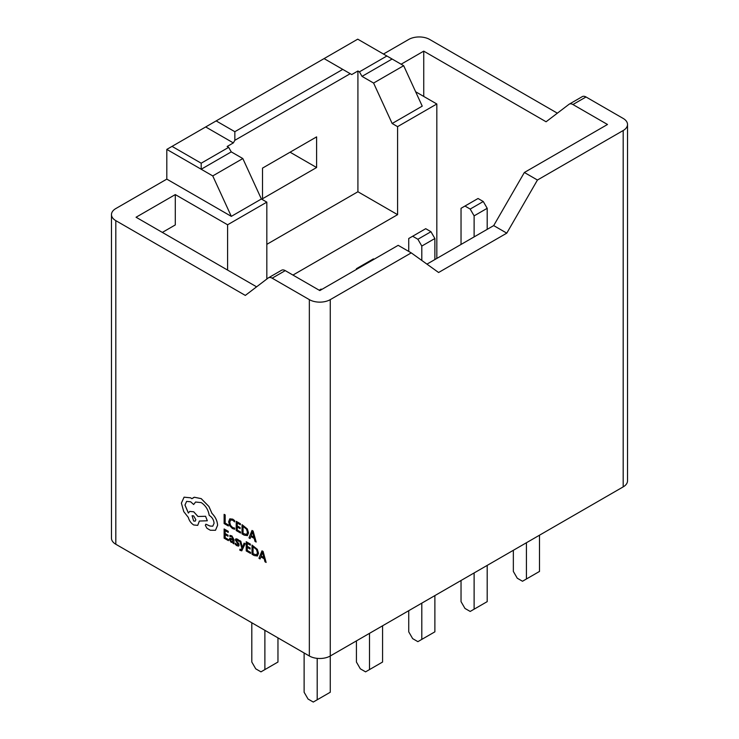 <?xml version="1.0" encoding="UTF-8"?>
<svg xmlns="http://www.w3.org/2000/svg" width="739" height="739" viewBox="0 0 739 739"><rect width="100%" height="100%" fill="white"/><g stroke="black" fill="none" stroke-linecap="round" stroke-linejoin="round"><path stroke-width="1.11" d="M373.592 83.054L392.16 123.505L422.237 106.139L403.67 65.697L373.592 83.054L362.036 76.385L359.422 71.849L357.916 70.99L351.727 74.565L350.221 73.697L234.845 140.308L233.348 142.913L227.15 146.488L228.656 147.347L201.193 163.208L201.193 169.249L166.811 149.398L166.811 179.124L115.811 208.564A14.798 8.545 180 0 0 111.478 214.606L111.478 538.214A14.798 8.545 0 0 0 115.811 544.255L309.345 655.992A14.798 8.545 0 0 0 330.268 655.992L623.189 486.881A14.798 8.545 0 0 0 627.522 480.84L627.522 124.485A14.798 8.545 180 0 1 623.189 130.526L537.447 180.03L524.367 172.483L493.698 225.598L426.939 264.137M350.221 73.697L342.767 69.392L234.845 131.699L234.845 140.308M242.826 158.552L212.749 175.919L231.316 216.361L261.384 199.003L242.826 158.552L231.27 151.883L228.656 147.347M231.27 151.883L201.193 169.249L212.749 175.919M582.055 96.791A7.399 4.268 60 0 1 582.314 96.615A7.399 4.268 60 0 1 586.009 96.975L572.937 104.532L607.495 124.485L524.367 172.483M586.009 96.975L623.189 118.443A14.798 8.545 180 0 1 627.522 124.485M342.767 69.392L324.079 58.603L166.811 149.398M234.845 131.699L216.157 120.91M261.384 199.003L266.825 202.135L266.825 279.037M231.316 216.361L166.811 179.124M493.698 225.598L506.778 233.145L438.596 272.506L411.263 252.877L398.182 245.33L319.811 290.575L285.245 270.622L272.164 278.178A7.399 4.268 -120 0 0 268.469 277.809A7.399 4.268 -120 0 0 268.211 277.984L245.32 295.415L115.811 220.647A14.798 8.545 180 0 1 111.478 214.606M256.59 286.824L136.059 217.238L175.291 194.588L227.594 224.785L266.825 202.135M227.594 270.086L227.594 224.785M436.823 258.428L436.823 103.987L415.632 91.756M392.16 123.505L397.591 126.637L436.823 103.987M397.591 126.637L397.591 214.661L357.916 191.752L357.916 70.99M292.949 275.074L397.591 214.661M383.476 54.03L408.732 39.453A14.798 8.545 0 0 1 429.655 39.453L557.363 113.187M572.937 104.532A7.399 4.268 -120 0 0 569.233 104.162A7.399 4.268 -120 0 0 568.975 104.338L546.084 121.769L423.743 51.139L423.743 96.439M401.111 64.21L423.743 51.139M411.263 252.877L330.268 299.637A14.798 8.545 180 0 1 309.345 299.637L309.345 655.992M506.778 233.145L537.447 180.03M272.164 278.178L309.345 299.637M281.282 270.437A7.399 4.268 60 0 1 281.55 270.262A7.399 4.268 60 0 1 285.245 270.622M162.34 232.415L175.291 224.933L175.291 194.588M403.67 65.697L357.731 39.167L324.079 58.603M316.606 167.522L316.606 136.881L262.521 168.113L262.521 198.754L316.606 167.522L290.076 152.206M266.825 244.341L357.916 191.752M526.417 542.749L526.417 578.988L522.501 581.251L517.272 578.231L513.346 571.441L513.346 550.296M539.498 535.193L539.498 571.441L526.417 578.988M461.034 244.452L461.034 208.306L464.96 206.042L470.189 209.063L474.115 215.862L474.115 236.905M470.189 209.063L483.269 201.516L478.041 198.495L464.96 206.042M483.269 201.516L487.195 208.306L474.115 215.862M487.195 208.306L487.195 229.349M474.115 572.947L474.115 609.185L470.189 611.449L464.96 608.428L461.034 601.638L461.034 580.494M487.195 565.4L487.195 601.638L474.115 609.185M408.732 251.417L408.732 238.503L412.658 236.24L417.886 239.26L421.803 246.059L421.803 260.451M417.886 239.26L430.957 231.713L425.729 228.693L412.658 236.24M430.957 231.713L434.883 238.503L421.803 246.059M434.883 238.503L434.883 259.555M421.803 603.144L421.803 639.383L417.886 641.655L412.658 638.635L408.732 631.836L408.732 610.7M434.883 595.597L434.883 631.836L421.803 639.383M356.42 269.439L356.42 268.71L360.346 266.437L360.983 266.807M374.054 259.26L373.426 258.89L360.346 266.437M369.5 633.341L369.5 669.589L365.574 671.853L360.346 668.832L356.42 662.033L356.42 640.898M382.58 625.794L382.58 662.033L369.5 669.589M321.751 289.457L321.114 289.088L319.174 290.215M317.197 658.366L317.197 699.787L313.271 702.05L308.043 699.029L304.117 692.24L304.117 652.971M330.268 299.637L330.268 692.24L317.197 699.787M264.885 630.321L264.885 669.589L260.959 671.853L255.731 668.832L251.805 662.033L251.805 622.774M277.966 637.877L277.966 662.033L264.885 669.589M201.193 163.208L172.039 146.377M392.113 59.018L362.036 76.385M386.885 55.998L359.422 71.849M233.348 142.913L205.691 126.951M228.323 525.992L228.351 524.921L225.173 523.092L225.173 514.926L224.12 514.353L224.12 523.563L228.323 525.992L228.351 524.921M228.323 524.939L225.173 523.092M225.146 523.11L225.146 514.944L224.12 514.353M234.623 529.244L234.623 528.108L232.591 527.517L230.54 525.364L229.755 522.288L230.596 519.997L232.739 520.247L234.623 521.882L234.651 520.625L232.73 519.166L229.801 518.833L228.647 521.743L229.672 525.669L232.415 528.505L234.623 529.244L234.651 528.089L232.563 527.535L230.513 525.383L229.727 522.297L230.642 519.97M234.623 521.882L234.651 520.625L232.757 519.157L229.801 518.833M240.101 528.644L240.101 527.591L237.247 525.937L237.247 522.99L240.332 524.773L240.332 523.711L236.221 521.337L236.221 530.547L240.535 533.013L240.535 531.96L237.274 530.075L237.274 527.009L240.129 528.625L240.129 527.572L237.274 525.928L237.274 523.009M240.508 533.031L240.535 531.96M240.508 531.978L237.247 530.094L237.247 526.999M240.332 524.773L240.36 523.692L236.221 521.337M247.316 535.664L248.516 532.921L247.316 528.958L242.022 524.681L242.022 533.9L244.212 535.165L247.436 535.59M243.076 526.353L243.076 533.429L246.577 534.519L247.436 532.329L246.558 529.235L243.048 526.344L243.048 533.438L246.623 534.491M247.334 535.646L248.544 532.911L247.334 528.948L242.041 524.672M256.137 542.047L253.098 531.082L251.999 530.445L248.96 537.9L250.096 538.565L250.863 536.486L254.188 538.398L255.001 541.391L256.165 542.029L253.126 531.064L251.999 530.445M251.186 535.627L253.865 537.179L252.535 531.932L251.186 535.627L253.856 537.142M250.096 538.565L250.881 536.496M252.535 531.904L251.214 535.618M228 536.274L228 535.212L225.146 533.567L225.146 530.62L228.222 532.394L228.222 531.341L224.12 528.967L224.12 538.177L228.434 540.643L228.434 539.59L225.173 537.706L225.173 534.639L228.028 536.255L228.028 535.202L225.173 533.549L225.173 530.63M228.406 540.652L228.434 539.59M228.406 539.609L225.146 537.724L225.146 534.62M228.222 532.394L228.249 531.323L224.12 528.967M231.88 535.932L229.921 535.405L229.921 536.532L231.787 536.81L232.942 539.091L229.829 538.26L229.367 539.442L231.168 542.408L232.914 542.241L232.942 543.276L233.94 543.849L233.94 539.618L231.907 535.914L229.921 535.405M230.374 539.932L230.67 539.239L230.67 540.874L232.517 541.696L232.942 539.969L230.642 539.258L230.374 539.932L231.455 541.595L232.545 541.687M233.94 543.849L233.967 539.599L231.907 535.914M232.942 539.064L229.857 538.251M235.298 543.211L235.298 544.403L236.84 545.678L238.503 546.112L239.14 545.068L236.332 540.32L237.422 540.07L238.873 541.382L238.9 540.246L237.524 539.184L235.944 538.796L235.307 539.83L238.115 544.588L236.942 544.791L235.298 543.211L236.97 544.782L238.143 544.569M238.808 543.784L238.762 546.01M237.524 542.186L236.572 541.05L236.637 539.858M238.836 543.765L237.552 542.167M236.332 540.32L236.665 539.839M238.873 541.382L238.9 540.246L235.972 538.786M239.87 549.253L239.87 550.278L241.764 550.841L245.163 543.719L244.101 543.137L242.42 547.654L240.812 541.207L239.667 540.578L241.902 548.43L241.459 549.373L239.87 549.253L241.487 549.354L240.461 549.696M245.136 543.728L244.101 543.137M242.392 547.636L242.3 547.008M242.272 547.026L240.812 541.207M240.785 541.216L239.667 540.578M241.764 550.841L245.163 543.719M250.503 553.409L250.503 552.366L247.242 550.481L247.242 547.377L250.124 549.012L250.124 547.959L247.242 546.324L247.242 543.377L250.318 545.151L250.345 544.08L246.216 541.724L246.216 550.934L250.53 553.4L250.53 552.347L247.269 550.463L247.269 547.396M250.096 549.031L250.124 547.959L247.269 546.306L247.269 543.387M250.318 545.151L250.345 544.08L246.216 541.724M258.502 553.308L257.329 556.033L258.502 553.308L257.301 549.345L252.008 545.068L252.008 554.278L254.207 555.552L257.403 555.996M253.043 546.721L253.043 553.825L256.618 554.878L253.071 553.807L253.071 546.74L256.544 549.613L257.421 552.717L256.599 554.887M258.53 553.289L257.329 549.326L252.008 545.068M266.123 562.434L263.093 551.46L261.985 550.832L258.946 558.287L260.091 558.943L260.858 556.864L264.174 558.786L264.987 561.779L266.123 562.434L263.112 551.451L261.985 550.832M262.53 552.292L261.209 555.996L263.86 557.557L262.502 552.301L261.181 556.014L263.851 557.529M260.091 558.943L260.867 556.873M215.511 530.26L217.608 525.253C217.294 520.866 215.428 516.921 211.964 513.439L208.906 506.501L201.184 498.64L194.385 497.264L191.881 498.705L190.579 497.818L184.057 497.199L181.388 503.13L183.771 511.637L188.306 517.402C189.23 520.727 191.022 523.249 193.701 524.967L197.71 525.364L199.373 521.041L207.317 520.783L205.553 516.293L197.95 516.487L193.701 511.804L189.692 511.425L188.371 513.051L184.962 505.06L186.634 501.393L190.634 501.781L193.646 504.506L195.576 502.021L201.248 502.603C205.71 505.615 208.352 509.873 209.183 515.379L209.636 515.637C212.333 517.485 213.811 520.044 214.061 523.304L212.767 526.196L209.978 526.048L205.848 524.2L205.331 525.327L206.975 528.311L210.319 530.242L215.483 530.279L217.58 525.263C217.321 520.847 215.455 516.912 211.991 513.429L208.925 506.483L201.211 498.622L194.403 497.245L193.138 497.753M192.085 515.739L193.673 520.995L195.207 521.161L195.853 519.729L193.646 515.896L192.075 515.748L193.646 521.004L195.216 521.152M212.777 526.186L210.005 526.039L205.876 524.182M193.646 504.506L195.595 502.012M188.39 513.032L184.99 505.042L186.644 501.384M207.317 520.783L205.581 516.275L197.978 516.478L193.729 511.794L189.72 511.416M197.71 525.364L199.401 521.023M191.909 498.686L190.607 497.809L184.085 497.181M623.189 130.526L623.189 486.881M115.811 220.647L115.811 544.255M582.314 96.615L569.233 104.162M281.55 270.262L268.469 277.809"/></g></svg>

